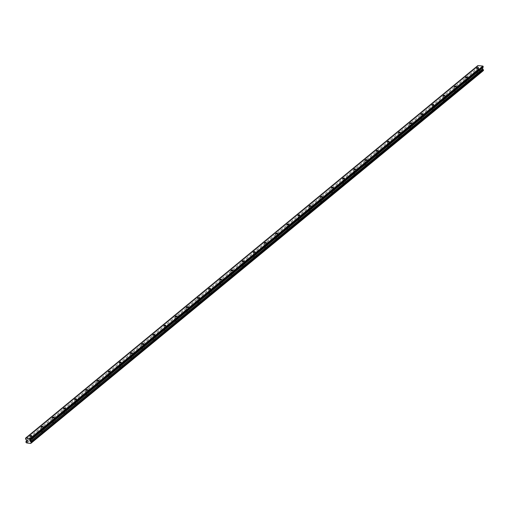 <?xml version="1.0" encoding="UTF-8"?>
<svg xmlns="http://www.w3.org/2000/svg" width="509" height="509" viewBox="0 0 509 509"><rect width="100%" height="100%" fill="white"/><g stroke="black" fill="none" stroke-linecap="round" stroke-linejoin="round"><path stroke-width="0.38" stroke-dasharray="2.54 1.91" d="M478.708 71.133A0.929 0.344 -6 0 0 478.81 70.955A0.929 0.344 -6 0 0 478.085 70.7A0.929 0.344 -6 0 0 477.06 70.967A0.929 0.344 -6 0 0 476.958 71.145A0.929 0.344 -6 0 0 477.684 71.406A0.929 0.344 -6 0 0 478.708 71.133M32.099 438.987A0.929 0.344 -6 0 0 32.194 438.809A0.929 0.344 -6 0 0 31.469 438.554A0.929 0.344 -6 0 0 30.445 438.828A0.929 0.344 -6 0 0 30.349 439.006A0.929 0.344 -6 0 0 31.074 439.261A0.929 0.344 -6 0 0 32.099 438.987M43.265 429.793A0.929 0.344 -6 0 0 43.36 429.615A0.929 0.344 -6 0 0 42.635 429.361A0.929 0.344 -6 0 0 41.611 429.634A0.929 0.344 -6 0 0 41.515 429.812A0.929 0.344 -6 0 0 42.241 430.067A0.929 0.344 -6 0 0 43.265 429.793M54.431 420.599A0.929 0.344 -6 0 0 54.527 420.421A0.929 0.344 -6 0 0 53.801 420.16A0.929 0.344 -6 0 0 52.777 420.434A0.929 0.344 -6 0 0 52.681 420.612A0.929 0.344 -6 0 0 53.407 420.867A0.929 0.344 -6 0 0 54.431 420.599M65.591 411.399A0.929 0.344 -6 0 0 65.693 411.221A0.929 0.344 -6 0 0 64.967 410.967A0.929 0.344 -6 0 0 63.943 411.24A0.929 0.344 -6 0 0 63.841 411.418A0.929 0.344 -6 0 0 64.573 411.673A0.929 0.344 -6 0 0 65.591 411.399M76.757 402.205A0.929 0.344 -6 0 0 76.859 402.027A0.929 0.344 -6 0 0 76.134 401.766A0.929 0.344 -6 0 0 75.109 402.04A0.929 0.344 -6 0 0 75.008 402.218A0.929 0.344 -6 0 0 75.733 402.479A0.929 0.344 -6 0 0 76.757 402.205M87.923 393.005A0.929 0.344 -6 0 0 88.025 392.827A0.929 0.344 -6 0 0 87.293 392.573A0.929 0.344 -6 0 0 86.275 392.846A0.929 0.344 -6 0 0 86.174 393.024A0.929 0.344 -6 0 0 86.899 393.279A0.929 0.344 -6 0 0 87.923 393.005M99.09 383.811A0.929 0.344 -6 0 0 99.191 383.633A0.929 0.344 -6 0 0 98.46 383.379A0.929 0.344 -6 0 0 97.442 383.646A0.929 0.344 -6 0 0 97.34 383.824A0.929 0.344 -6 0 0 98.065 384.085A0.929 0.344 -6 0 0 99.09 383.811M110.256 374.611A0.929 0.344 -6 0 0 110.351 374.433A0.929 0.344 -6 0 0 109.626 374.179A0.929 0.344 -6 0 0 108.602 374.452A0.929 0.344 -6 0 0 108.506 374.63A0.929 0.344 -6 0 0 109.231 374.885A0.929 0.344 -6 0 0 110.256 374.611M121.422 365.417A0.929 0.344 -6 0 0 121.517 365.239A0.929 0.344 -6 0 0 120.792 364.985A0.929 0.344 -6 0 0 119.768 365.258A0.929 0.344 -6 0 0 119.672 365.437A0.929 0.344 -6 0 0 120.398 365.691A0.929 0.344 -6 0 0 121.422 365.417M132.588 356.224A0.929 0.344 -6 0 0 132.684 356.046A0.929 0.344 -6 0 0 131.958 355.785A0.929 0.344 -6 0 0 130.934 356.058A0.929 0.344 -6 0 0 130.838 356.236A0.929 0.344 -6 0 0 131.564 356.497A0.929 0.344 -6 0 0 132.588 356.224M143.748 347.023A0.929 0.344 -6 0 0 143.85 346.845A0.929 0.344 -6 0 0 143.124 346.591A0.929 0.344 -6 0 0 142.1 346.864A0.929 0.344 -6 0 0 141.998 347.043A0.929 0.344 -6 0 0 142.73 347.297A0.929 0.344 -6 0 0 143.748 347.023M154.914 337.83A0.929 0.344 -6 0 0 155.016 337.652A0.929 0.344 -6 0 0 154.291 337.391A0.929 0.344 -6 0 0 153.266 337.664A0.929 0.344 -6 0 0 153.164 337.842A0.929 0.344 -6 0 0 153.89 338.103A0.929 0.344 -6 0 0 154.914 337.83M166.08 328.629A0.929 0.344 -6 0 0 166.182 328.451A0.929 0.344 -6 0 0 165.457 328.197A0.929 0.344 -6 0 0 164.432 328.47A0.929 0.344 -6 0 0 164.331 328.649A0.929 0.344 -6 0 0 165.056 328.903A0.929 0.344 -6 0 0 166.08 328.629M177.247 319.436A0.929 0.344 -6 0 0 177.348 319.258A0.929 0.344 -6 0 0 176.617 319.003A0.929 0.344 -6 0 0 175.599 319.277A0.929 0.344 -6 0 0 175.497 319.455A0.929 0.344 -6 0 0 176.222 319.709A0.929 0.344 -6 0 0 177.247 319.436M188.413 310.242A0.929 0.344 -6 0 0 188.508 310.064A0.929 0.344 -6 0 0 187.783 309.803A0.929 0.344 -6 0 0 186.758 310.076A0.929 0.344 -6 0 0 186.663 310.255A0.929 0.344 -6 0 0 187.388 310.515A0.929 0.344 -6 0 0 188.413 310.242M199.579 301.042A0.929 0.344 -6 0 0 199.674 300.864A0.929 0.344 -6 0 0 198.949 300.609A0.929 0.344 -6 0 0 197.925 300.883A0.929 0.344 -6 0 0 197.829 301.061A0.929 0.344 -6 0 0 198.555 301.315A0.929 0.344 -6 0 0 199.579 301.042M210.745 291.848A0.929 0.344 -6 0 0 210.841 291.67A0.929 0.344 -6 0 0 210.115 291.409A0.929 0.344 -6 0 0 209.091 291.682A0.929 0.344 -6 0 0 208.995 291.861A0.929 0.344 -6 0 0 209.721 292.121A0.929 0.344 -6 0 0 210.745 291.848M221.905 282.648A0.929 0.344 -6 0 0 222.007 282.47A0.929 0.344 -6 0 0 221.281 282.215A0.929 0.344 -6 0 0 220.257 282.489A0.929 0.344 -6 0 0 220.155 282.667A0.929 0.344 -6 0 0 220.887 282.921A0.929 0.344 -6 0 0 221.905 282.648M233.071 273.454A0.929 0.344 -6 0 0 233.173 273.276A0.929 0.344 -6 0 0 232.448 273.021A0.929 0.344 -6 0 0 231.423 273.295A0.929 0.344 -6 0 0 231.321 273.473A0.929 0.344 -6 0 0 232.047 273.727A0.929 0.344 -6 0 0 233.071 273.454M244.237 264.26A0.929 0.344 -6 0 0 244.339 264.082A0.929 0.344 -6 0 0 243.614 263.821A0.929 0.344 -6 0 0 242.589 264.095A0.929 0.344 -6 0 0 242.488 264.273A0.929 0.344 -6 0 0 243.213 264.527A0.929 0.344 -6 0 0 244.237 264.26M255.403 255.06A0.929 0.344 -6 0 0 255.505 254.882A0.929 0.344 -6 0 0 254.774 254.627A0.929 0.344 -6 0 0 253.756 254.901A0.929 0.344 -6 0 0 253.654 255.079A0.929 0.344 -6 0 0 254.379 255.333A0.929 0.344 -6 0 0 255.403 255.06M266.57 245.866A0.929 0.344 -6 0 0 266.665 245.688A0.929 0.344 -6 0 0 265.94 245.427A0.929 0.344 -6 0 0 264.915 245.701A0.929 0.344 -6 0 0 264.82 245.879A0.929 0.344 -6 0 0 265.545 246.14A0.929 0.344 -6 0 0 266.57 245.866M277.736 236.666A0.929 0.344 -6 0 0 277.831 236.488A0.929 0.344 -6 0 0 277.106 236.233A0.929 0.344 -6 0 0 276.082 236.507A0.929 0.344 -6 0 0 275.986 236.685A0.929 0.344 -6 0 0 276.711 236.939A0.929 0.344 -6 0 0 277.736 236.666M288.902 227.472A0.929 0.344 -6 0 0 288.997 227.294A0.929 0.344 -6 0 0 288.272 227.039A0.929 0.344 -6 0 0 287.248 227.307A0.929 0.344 -6 0 0 287.152 227.485A0.929 0.344 -6 0 0 287.878 227.746A0.929 0.344 -6 0 0 288.902 227.472M300.062 218.272A0.929 0.344 -6 0 0 300.164 218.094A0.929 0.344 -6 0 0 299.438 217.839A0.929 0.344 -6 0 0 298.414 218.113A0.929 0.344 -6 0 0 298.312 218.291A0.929 0.344 -6 0 0 299.044 218.546A0.929 0.344 -6 0 0 300.062 218.272M311.228 209.078A0.929 0.344 -6 0 0 311.33 208.9A0.929 0.344 -6 0 0 310.605 208.645A0.929 0.344 -6 0 0 309.58 208.919A0.929 0.344 -6 0 0 309.478 209.097A0.929 0.344 -6 0 0 310.21 209.352A0.929 0.344 -6 0 0 311.228 209.078M322.394 199.884A0.929 0.344 -6 0 0 322.496 199.706A0.929 0.344 -6 0 0 321.771 199.445A0.929 0.344 -6 0 0 320.746 199.719A0.929 0.344 -6 0 0 320.645 199.897A0.929 0.344 -6 0 0 321.37 200.158A0.929 0.344 -6 0 0 322.394 199.884M333.56 190.684A0.929 0.344 -6 0 0 333.662 190.506A0.929 0.344 -6 0 0 332.931 190.251A0.929 0.344 -6 0 0 331.913 190.525A0.929 0.344 -6 0 0 331.811 190.703A0.929 0.344 -6 0 0 332.536 190.958A0.929 0.344 -6 0 0 333.56 190.684M344.727 181.49A0.929 0.344 -6 0 0 344.828 181.312A0.929 0.344 -6 0 0 344.097 181.051A0.929 0.344 -6 0 0 343.072 181.325A0.929 0.344 -6 0 0 342.977 181.503A0.929 0.344 -6 0 0 343.702 181.764A0.929 0.344 -6 0 0 344.727 181.49M355.893 172.29A0.929 0.344 -6 0 0 355.988 172.112A0.929 0.344 -6 0 0 355.263 171.857A0.929 0.344 -6 0 0 354.239 172.131A0.929 0.344 -6 0 0 354.143 172.309A0.929 0.344 -6 0 0 354.868 172.564A0.929 0.344 -6 0 0 355.893 172.29M367.059 163.096A0.929 0.344 -6 0 0 367.154 162.918A0.929 0.344 -6 0 0 366.429 162.664A0.929 0.344 -6 0 0 365.405 162.937A0.929 0.344 -6 0 0 365.309 163.115A0.929 0.344 -6 0 0 366.035 163.37A0.929 0.344 -6 0 0 367.059 163.096M378.219 153.903A0.929 0.344 -6 0 0 378.321 153.724A0.929 0.344 -6 0 0 377.595 153.463A0.929 0.344 -6 0 0 376.571 153.737A0.929 0.344 -6 0 0 376.469 153.915A0.929 0.344 -6 0 0 377.201 154.176A0.929 0.344 -6 0 0 378.219 153.903M389.385 144.702A0.929 0.344 -6 0 0 389.487 144.524A0.929 0.344 -6 0 0 388.761 144.27A0.929 0.344 -6 0 0 387.737 144.543A0.929 0.344 -6 0 0 387.635 144.721A0.929 0.344 -6 0 0 388.367 144.976A0.929 0.344 -6 0 0 389.385 144.702M400.551 135.509A0.929 0.344 -6 0 0 400.653 135.33A0.929 0.344 -6 0 0 399.928 135.07A0.929 0.344 -6 0 0 398.903 135.343A0.929 0.344 -6 0 0 398.801 135.521A0.929 0.344 -6 0 0 399.527 135.782A0.929 0.344 -6 0 0 400.551 135.509M411.717 126.308A0.929 0.344 -6 0 0 411.819 126.13A0.929 0.344 -6 0 0 411.087 125.876A0.929 0.344 -6 0 0 410.069 126.149A0.929 0.344 -6 0 0 409.968 126.327A0.929 0.344 -6 0 0 410.693 126.582A0.929 0.344 -6 0 0 411.717 126.308M422.884 117.115A0.929 0.344 -6 0 0 422.985 116.936A0.929 0.344 -6 0 0 422.254 116.682A0.929 0.344 -6 0 0 421.236 116.955A0.929 0.344 -6 0 0 421.134 117.127A0.929 0.344 -6 0 0 421.859 117.388A0.929 0.344 -6 0 0 422.884 117.115M434.05 107.921A0.929 0.344 -6 0 0 434.145 107.743A0.929 0.344 -6 0 0 433.42 107.482A0.929 0.344 -6 0 0 432.396 107.755A0.929 0.344 -6 0 0 432.3 107.933A0.929 0.344 -6 0 0 433.025 108.188A0.929 0.344 -6 0 0 434.05 107.921M445.216 98.721A0.929 0.344 -6 0 0 445.311 98.542A0.929 0.344 -6 0 0 444.586 98.288A0.929 0.344 -6 0 0 443.562 98.561A0.929 0.344 -6 0 0 443.466 98.74A0.929 0.344 -6 0 0 444.192 98.994A0.929 0.344 -6 0 0 445.216 98.721M456.376 89.527A0.929 0.344 -6 0 0 456.478 89.349A0.929 0.344 -6 0 0 455.752 89.088A0.929 0.344 -6 0 0 454.728 89.361A0.929 0.344 -6 0 0 454.626 89.539A0.929 0.344 -6 0 0 455.358 89.8A0.929 0.344 -6 0 0 456.376 89.527M467.542 80.327A0.929 0.344 -6 0 0 467.644 80.148A0.929 0.344 -6 0 0 466.918 79.894A0.929 0.344 -6 0 0 465.894 80.168A0.929 0.344 -6 0 0 465.792 80.346A0.929 0.344 -6 0 0 466.524 80.6A0.929 0.344 -6 0 0 467.542 80.327M476.723 72.94A1.552 0.573 174 0 1 478.428 72.488A1.552 0.573 174 0 1 479.637 72.914A1.552 0.573 174 0 1 479.472 73.213A1.552 0.573 174 0 1 477.766 73.665A1.552 0.573 174 0 1 476.558 73.239A1.552 0.573 174 0 1 476.723 72.94M476.507 70.916A1.552 0.573 174 0 1 478.212 70.458A1.552 0.573 174 0 1 479.427 70.891A1.552 0.573 174 0 1 479.262 71.184A1.552 0.573 174 0 1 477.557 71.642A1.552 0.573 174 0 1 476.341 71.215A1.552 0.573 174 0 1 476.507 70.916M30.107 440.8A1.552 0.573 174 0 1 31.812 440.342A1.552 0.573 174 0 1 33.028 440.769A1.552 0.573 174 0 1 32.862 441.068A1.552 0.573 174 0 1 31.157 441.526A1.552 0.573 174 0 1 29.942 441.093A1.552 0.573 174 0 1 30.107 440.8M29.897 438.771A1.552 0.573 174 0 1 31.603 438.319A1.552 0.573 174 0 1 32.811 438.745A1.552 0.573 174 0 1 32.646 439.044A1.552 0.573 174 0 1 30.941 439.496A1.552 0.573 174 0 1 29.732 439.07A1.552 0.573 174 0 1 29.897 438.771M41.274 431.6A1.552 0.573 174 0 1 42.979 431.148A1.552 0.573 174 0 1 44.194 431.575A1.552 0.573 174 0 1 44.029 431.874A1.552 0.573 174 0 1 42.323 432.326A1.552 0.573 174 0 1 41.108 431.899A1.552 0.573 174 0 1 41.274 431.6M41.064 429.577A1.552 0.573 174 0 1 42.769 429.119A1.552 0.573 174 0 1 43.978 429.551A1.552 0.573 174 0 1 43.812 429.844A1.552 0.573 174 0 1 42.107 430.302A1.552 0.573 174 0 1 40.898 429.876A1.552 0.573 174 0 1 41.064 429.577M52.44 422.406A1.552 0.573 174 0 1 54.145 421.948A1.552 0.573 174 0 1 55.354 422.381A1.552 0.573 174 0 1 55.188 422.674A1.552 0.573 174 0 1 53.483 423.132A1.552 0.573 174 0 1 52.274 422.705A1.552 0.573 174 0 1 52.44 422.406M52.23 420.383A1.552 0.573 174 0 1 53.935 419.925A1.552 0.573 174 0 1 55.144 420.351A1.552 0.573 174 0 1 54.978 420.65A1.552 0.573 174 0 1 53.273 421.108A1.552 0.573 174 0 1 52.064 420.676A1.552 0.573 174 0 1 52.23 420.383M63.606 413.206A1.552 0.573 174 0 1 65.311 412.754A1.552 0.573 174 0 1 66.52 413.181A1.552 0.573 174 0 1 66.355 413.48A1.552 0.573 174 0 1 64.649 413.932A1.552 0.573 174 0 1 63.44 413.505A1.552 0.573 174 0 1 63.606 413.206M63.396 411.183A1.552 0.573 174 0 1 65.095 410.731A1.552 0.573 174 0 1 66.31 411.157A1.552 0.573 174 0 1 66.145 411.457A1.552 0.573 174 0 1 64.439 411.908A1.552 0.573 174 0 1 63.224 411.482A1.552 0.573 174 0 1 63.396 411.183M74.772 404.012A1.552 0.573 174 0 1 76.477 403.554A1.552 0.573 174 0 1 77.686 403.987A1.552 0.573 174 0 1 77.521 404.28A1.552 0.573 174 0 1 75.816 404.738A1.552 0.573 174 0 1 74.607 404.311A1.552 0.573 174 0 1 74.772 404.012M74.556 401.989A1.552 0.573 174 0 1 76.261 401.531A1.552 0.573 174 0 1 77.476 401.964A1.552 0.573 174 0 1 77.311 402.256A1.552 0.573 174 0 1 75.606 402.714A1.552 0.573 174 0 1 74.39 402.282A1.552 0.573 174 0 1 74.556 401.989M85.938 394.819A1.552 0.573 174 0 1 87.643 394.36A1.552 0.573 174 0 1 88.852 394.787A1.552 0.573 174 0 1 88.687 395.086A1.552 0.573 174 0 1 86.982 395.544A1.552 0.573 174 0 1 85.773 395.111A1.552 0.573 174 0 1 85.938 394.819M85.722 392.789A1.552 0.573 174 0 1 87.427 392.337A1.552 0.573 174 0 1 88.642 392.763A1.552 0.573 174 0 1 88.477 393.063A1.552 0.573 174 0 1 86.772 393.514A1.552 0.573 174 0 1 85.557 393.088A1.552 0.573 174 0 1 85.722 392.789M97.104 385.618A1.552 0.573 174 0 1 98.81 385.167A1.552 0.573 174 0 1 100.018 385.593A1.552 0.573 174 0 1 99.853 385.892A1.552 0.573 174 0 1 98.148 386.344A1.552 0.573 174 0 1 96.939 385.917A1.552 0.573 174 0 1 97.104 385.618M96.888 383.595A1.552 0.573 174 0 1 98.593 383.137A1.552 0.573 174 0 1 99.802 383.57A1.552 0.573 174 0 1 99.637 383.862A1.552 0.573 174 0 1 97.932 384.32A1.552 0.573 174 0 1 96.723 383.894A1.552 0.573 174 0 1 96.888 383.595M108.264 376.425A1.552 0.573 174 0 1 109.969 375.966A1.552 0.573 174 0 1 111.185 376.399A1.552 0.573 174 0 1 111.019 376.692A1.552 0.573 174 0 1 109.314 377.15A1.552 0.573 174 0 1 108.099 376.717A1.552 0.573 174 0 1 108.264 376.425M108.054 374.401A1.552 0.573 174 0 1 109.759 373.943A1.552 0.573 174 0 1 110.968 374.369A1.552 0.573 174 0 1 110.803 374.669A1.552 0.573 174 0 1 109.098 375.127A1.552 0.573 174 0 1 107.889 374.694A1.552 0.573 174 0 1 108.054 374.401M119.43 367.224A1.552 0.573 174 0 1 121.136 366.773A1.552 0.573 174 0 1 122.351 367.199A1.552 0.573 174 0 1 122.185 367.498A1.552 0.573 174 0 1 120.48 367.95A1.552 0.573 174 0 1 119.265 367.523A1.552 0.573 174 0 1 119.43 367.224M119.221 365.201A1.552 0.573 174 0 1 120.926 364.749A1.552 0.573 174 0 1 122.135 365.176A1.552 0.573 174 0 1 121.969 365.475A1.552 0.573 174 0 1 120.264 365.926A1.552 0.573 174 0 1 119.055 365.5A1.552 0.573 174 0 1 119.221 365.201M130.597 358.031A1.552 0.573 174 0 1 132.302 357.572A1.552 0.573 174 0 1 133.511 358.005A1.552 0.573 174 0 1 133.345 358.298A1.552 0.573 174 0 1 131.64 358.756A1.552 0.573 174 0 1 130.431 358.33A1.552 0.573 174 0 1 130.597 358.031M130.387 356.007A1.552 0.573 174 0 1 132.092 355.549A1.552 0.573 174 0 1 133.301 355.976A1.552 0.573 174 0 1 133.135 356.275A1.552 0.573 174 0 1 131.43 356.733A1.552 0.573 174 0 1 130.221 356.3A1.552 0.573 174 0 1 130.387 356.007M141.763 348.837A1.552 0.573 174 0 1 143.468 348.379A1.552 0.573 174 0 1 144.677 348.805A1.552 0.573 174 0 1 144.511 349.104A1.552 0.573 174 0 1 142.806 349.562A1.552 0.573 174 0 1 141.597 349.129A1.552 0.573 174 0 1 141.763 348.837M141.553 346.807A1.552 0.573 174 0 1 143.258 346.355A1.552 0.573 174 0 1 144.467 346.782A1.552 0.573 174 0 1 144.302 347.081A1.552 0.573 174 0 1 142.596 347.532A1.552 0.573 174 0 1 141.381 347.106A1.552 0.573 174 0 1 141.553 346.807M152.929 339.637A1.552 0.573 174 0 1 154.634 339.185A1.552 0.573 174 0 1 155.843 339.611A1.552 0.573 174 0 1 155.678 339.91A1.552 0.573 174 0 1 153.972 340.362A1.552 0.573 174 0 1 152.764 339.936A1.552 0.573 174 0 1 152.929 339.637M152.713 337.613A1.552 0.573 174 0 1 154.418 337.155A1.552 0.573 174 0 1 155.633 337.588A1.552 0.573 174 0 1 155.468 337.881A1.552 0.573 174 0 1 153.763 338.339A1.552 0.573 174 0 1 152.547 337.912A1.552 0.573 174 0 1 152.713 337.613M164.095 330.443A1.552 0.573 174 0 1 165.8 329.985A1.552 0.573 174 0 1 167.009 330.411A1.552 0.573 174 0 1 166.844 330.71A1.552 0.573 174 0 1 165.139 331.168A1.552 0.573 174 0 1 163.93 330.735A1.552 0.573 174 0 1 164.095 330.443M163.879 328.42A1.552 0.573 174 0 1 165.584 327.961A1.552 0.573 174 0 1 166.799 328.388A1.552 0.573 174 0 1 166.634 328.687A1.552 0.573 174 0 1 164.929 329.138A1.552 0.573 174 0 1 163.713 328.712A1.552 0.573 174 0 1 163.879 328.42M175.261 321.243A1.552 0.573 174 0 1 176.967 320.791A1.552 0.573 174 0 1 178.175 321.217A1.552 0.573 174 0 1 178.01 321.516A1.552 0.573 174 0 1 176.305 321.968A1.552 0.573 174 0 1 175.096 321.542A1.552 0.573 174 0 1 175.261 321.243M175.045 319.219A1.552 0.573 174 0 1 176.75 318.768A1.552 0.573 174 0 1 177.959 319.194A1.552 0.573 174 0 1 177.794 319.487A1.552 0.573 174 0 1 176.089 319.945A1.552 0.573 174 0 1 174.88 319.518A1.552 0.573 174 0 1 175.045 319.219M186.421 312.049A1.552 0.573 174 0 1 188.126 311.591A1.552 0.573 174 0 1 189.342 312.023A1.552 0.573 174 0 1 189.176 312.316A1.552 0.573 174 0 1 187.471 312.774A1.552 0.573 174 0 1 186.256 312.348A1.552 0.573 174 0 1 186.421 312.049M186.211 310.026A1.552 0.573 174 0 1 187.916 309.567A1.552 0.573 174 0 1 189.125 309.994A1.552 0.573 174 0 1 188.96 310.293A1.552 0.573 174 0 1 187.255 310.751A1.552 0.573 174 0 1 186.046 310.318A1.552 0.573 174 0 1 186.211 310.026M197.587 302.855A1.552 0.573 174 0 1 199.293 302.397A1.552 0.573 174 0 1 200.508 302.823A1.552 0.573 174 0 1 200.342 303.122A1.552 0.573 174 0 1 198.637 303.574A1.552 0.573 174 0 1 197.422 303.148A1.552 0.573 174 0 1 197.587 302.855M197.377 300.825A1.552 0.573 174 0 1 199.083 300.374A1.552 0.573 174 0 1 200.292 300.8A1.552 0.573 174 0 1 200.126 301.099A1.552 0.573 174 0 1 198.421 301.551A1.552 0.573 174 0 1 197.212 301.124A1.552 0.573 174 0 1 197.377 300.825M208.754 293.655A1.552 0.573 174 0 1 210.459 293.203A1.552 0.573 174 0 1 211.674 293.629A1.552 0.573 174 0 1 211.502 293.922A1.552 0.573 174 0 1 209.797 294.38A1.552 0.573 174 0 1 208.588 293.954A1.552 0.573 174 0 1 208.754 293.655M208.544 291.632A1.552 0.573 174 0 1 210.249 291.173A1.552 0.573 174 0 1 211.458 291.606A1.552 0.573 174 0 1 211.292 291.899A1.552 0.573 174 0 1 209.587 292.357A1.552 0.573 174 0 1 208.378 291.931A1.552 0.573 174 0 1 208.544 291.632M219.92 284.461A1.552 0.573 174 0 1 221.625 284.003A1.552 0.573 174 0 1 222.834 284.429A1.552 0.573 174 0 1 222.668 284.728A1.552 0.573 174 0 1 220.963 285.186A1.552 0.573 174 0 1 219.754 284.754A1.552 0.573 174 0 1 219.92 284.461M219.71 282.431A1.552 0.573 174 0 1 221.415 281.98A1.552 0.573 174 0 1 222.624 282.406A1.552 0.573 174 0 1 222.458 282.705A1.552 0.573 174 0 1 220.753 283.157A1.552 0.573 174 0 1 219.544 282.73A1.552 0.573 174 0 1 219.71 282.431M231.086 275.261A1.552 0.573 174 0 1 232.791 274.809A1.552 0.573 174 0 1 234 275.235A1.552 0.573 174 0 1 233.835 275.534A1.552 0.573 174 0 1 232.129 275.986A1.552 0.573 174 0 1 230.921 275.56A1.552 0.573 174 0 1 231.086 275.261M230.87 273.238A1.552 0.573 174 0 1 232.575 272.779A1.552 0.573 174 0 1 233.79 273.212A1.552 0.573 174 0 1 233.625 273.505A1.552 0.573 174 0 1 231.919 273.963A1.552 0.573 174 0 1 230.704 273.537A1.552 0.573 174 0 1 230.87 273.238M242.252 266.067A1.552 0.573 174 0 1 243.957 265.609A1.552 0.573 174 0 1 245.166 266.042A1.552 0.573 174 0 1 245.001 266.334A1.552 0.573 174 0 1 243.296 266.792A1.552 0.573 174 0 1 242.087 266.366A1.552 0.573 174 0 1 242.252 266.067M242.036 264.044A1.552 0.573 174 0 1 243.741 263.586A1.552 0.573 174 0 1 244.956 264.012A1.552 0.573 174 0 1 244.791 264.311A1.552 0.573 174 0 1 243.086 264.769A1.552 0.573 174 0 1 241.87 264.336A1.552 0.573 174 0 1 242.036 264.044M253.418 256.867A1.552 0.573 174 0 1 255.124 256.415A1.552 0.573 174 0 1 256.332 256.841A1.552 0.573 174 0 1 256.167 257.14A1.552 0.573 174 0 1 254.462 257.592A1.552 0.573 174 0 1 253.253 257.166A1.552 0.573 174 0 1 253.418 256.867M253.202 254.844A1.552 0.573 174 0 1 254.907 254.392A1.552 0.573 174 0 1 256.122 254.818A1.552 0.573 174 0 1 255.951 255.117A1.552 0.573 174 0 1 254.246 255.569A1.552 0.573 174 0 1 253.037 255.143A1.552 0.573 174 0 1 253.202 254.844M264.578 247.673A1.552 0.573 174 0 1 266.283 247.215A1.552 0.573 174 0 1 267.499 247.648A1.552 0.573 174 0 1 267.333 247.94A1.552 0.573 174 0 1 265.628 248.398A1.552 0.573 174 0 1 264.413 247.972A1.552 0.573 174 0 1 264.578 247.673M264.368 245.65A1.552 0.573 174 0 1 266.073 245.192A1.552 0.573 174 0 1 267.282 245.624A1.552 0.573 174 0 1 267.117 245.917A1.552 0.573 174 0 1 265.412 246.375A1.552 0.573 174 0 1 264.203 245.942A1.552 0.573 174 0 1 264.368 245.65M275.744 238.479A1.552 0.573 174 0 1 277.45 238.021A1.552 0.573 174 0 1 278.665 238.447A1.552 0.573 174 0 1 278.499 238.746A1.552 0.573 174 0 1 276.794 239.205A1.552 0.573 174 0 1 275.579 238.772A1.552 0.573 174 0 1 275.744 238.479M275.534 236.45A1.552 0.573 174 0 1 277.24 235.998A1.552 0.573 174 0 1 278.448 236.424A1.552 0.573 174 0 1 278.283 236.723A1.552 0.573 174 0 1 276.578 237.175A1.552 0.573 174 0 1 275.369 236.749A1.552 0.573 174 0 1 275.534 236.45M286.911 229.279A1.552 0.573 174 0 1 288.616 228.827A1.552 0.573 174 0 1 289.831 229.254A1.552 0.573 174 0 1 289.659 229.553A1.552 0.573 174 0 1 287.96 230.004A1.552 0.573 174 0 1 286.745 229.578A1.552 0.573 174 0 1 286.911 229.279M286.701 227.256A1.552 0.573 174 0 1 288.406 226.798A1.552 0.573 174 0 1 289.615 227.23A1.552 0.573 174 0 1 289.449 227.523A1.552 0.573 174 0 1 287.744 227.981A1.552 0.573 174 0 1 286.535 227.555A1.552 0.573 174 0 1 286.701 227.256M298.077 220.085A1.552 0.573 174 0 1 299.782 219.627A1.552 0.573 174 0 1 300.991 220.06A1.552 0.573 174 0 1 300.825 220.352A1.552 0.573 174 0 1 299.12 220.811A1.552 0.573 174 0 1 297.911 220.378A1.552 0.573 174 0 1 298.077 220.085M297.867 218.062A1.552 0.573 174 0 1 299.572 217.604A1.552 0.573 174 0 1 300.781 218.03A1.552 0.573 174 0 1 300.615 218.329A1.552 0.573 174 0 1 298.91 218.787A1.552 0.573 174 0 1 297.701 218.355A1.552 0.573 174 0 1 297.867 218.062M309.243 210.885A1.552 0.573 174 0 1 310.948 210.433A1.552 0.573 174 0 1 312.157 210.86A1.552 0.573 174 0 1 311.992 211.159A1.552 0.573 174 0 1 310.286 211.61A1.552 0.573 174 0 1 309.078 211.184A1.552 0.573 174 0 1 309.243 210.885M309.027 208.862A1.552 0.573 174 0 1 310.732 208.41A1.552 0.573 174 0 1 311.947 208.836A1.552 0.573 174 0 1 311.782 209.135A1.552 0.573 174 0 1 310.076 209.587A1.552 0.573 174 0 1 308.861 209.161A1.552 0.573 174 0 1 309.027 208.862M320.409 201.691A1.552 0.573 174 0 1 322.114 201.233A1.552 0.573 174 0 1 323.323 201.666A1.552 0.573 174 0 1 323.158 201.958A1.552 0.573 174 0 1 321.453 202.417A1.552 0.573 174 0 1 320.244 201.99A1.552 0.573 174 0 1 320.409 201.691M320.193 199.668A1.552 0.573 174 0 1 321.898 199.21A1.552 0.573 174 0 1 323.113 199.636A1.552 0.573 174 0 1 322.948 199.935A1.552 0.573 174 0 1 321.243 200.393A1.552 0.573 174 0 1 320.027 199.961A1.552 0.573 174 0 1 320.193 199.668M331.575 192.497A1.552 0.573 174 0 1 333.28 192.039A1.552 0.573 174 0 1 334.489 192.466A1.552 0.573 174 0 1 334.324 192.765A1.552 0.573 174 0 1 332.619 193.223A1.552 0.573 174 0 1 331.41 192.79A1.552 0.573 174 0 1 331.575 192.497M331.359 190.468A1.552 0.573 174 0 1 333.064 190.016A1.552 0.573 174 0 1 334.279 190.442A1.552 0.573 174 0 1 334.108 190.741A1.552 0.573 174 0 1 332.409 191.193A1.552 0.573 174 0 1 331.194 190.767A1.552 0.573 174 0 1 331.359 190.468M342.735 183.297A1.552 0.573 174 0 1 344.44 182.846A1.552 0.573 174 0 1 345.656 183.272A1.552 0.573 174 0 1 345.49 183.571A1.552 0.573 174 0 1 343.785 184.023A1.552 0.573 174 0 1 342.57 183.596A1.552 0.573 174 0 1 342.735 183.297M342.525 181.274A1.552 0.573 174 0 1 344.23 180.816A1.552 0.573 174 0 1 345.439 181.249A1.552 0.573 174 0 1 345.274 181.541A1.552 0.573 174 0 1 343.569 181.999A1.552 0.573 174 0 1 342.36 181.573A1.552 0.573 174 0 1 342.525 181.274M353.901 174.103A1.552 0.573 174 0 1 355.606 173.645A1.552 0.573 174 0 1 356.822 174.072A1.552 0.573 174 0 1 356.656 174.371A1.552 0.573 174 0 1 354.951 174.829A1.552 0.573 174 0 1 353.736 174.396A1.552 0.573 174 0 1 353.901 174.103M353.691 172.08A1.552 0.573 174 0 1 355.397 171.622A1.552 0.573 174 0 1 356.605 172.048A1.552 0.573 174 0 1 356.44 172.347A1.552 0.573 174 0 1 354.735 172.799A1.552 0.573 174 0 1 353.526 172.373A1.552 0.573 174 0 1 353.691 172.08M365.068 164.903A1.552 0.573 174 0 1 366.773 164.452A1.552 0.573 174 0 1 367.988 164.878A1.552 0.573 174 0 1 367.822 165.177A1.552 0.573 174 0 1 366.117 165.629A1.552 0.573 174 0 1 364.902 165.202A1.552 0.573 174 0 1 365.068 164.903M364.858 162.88A1.552 0.573 174 0 1 366.563 162.428A1.552 0.573 174 0 1 367.772 162.855A1.552 0.573 174 0 1 367.606 163.147A1.552 0.573 174 0 1 365.901 163.605A1.552 0.573 174 0 1 364.692 163.179A1.552 0.573 174 0 1 364.858 162.88M376.234 155.709A1.552 0.573 174 0 1 377.939 155.251A1.552 0.573 174 0 1 379.148 155.684A1.552 0.573 174 0 1 378.982 155.977A1.552 0.573 174 0 1 377.277 156.435A1.552 0.573 174 0 1 376.068 156.008A1.552 0.573 174 0 1 376.234 155.709M376.024 153.686A1.552 0.573 174 0 1 377.729 153.228A1.552 0.573 174 0 1 378.938 153.654A1.552 0.573 174 0 1 378.772 153.953A1.552 0.573 174 0 1 377.067 154.412A1.552 0.573 174 0 1 375.858 153.979A1.552 0.573 174 0 1 376.024 153.686M387.4 146.516A1.552 0.573 174 0 1 389.105 146.058A1.552 0.573 174 0 1 390.314 146.484A1.552 0.573 174 0 1 390.149 146.783A1.552 0.573 174 0 1 388.443 147.235A1.552 0.573 174 0 1 387.234 146.808A1.552 0.573 174 0 1 387.4 146.516M387.184 144.486A1.552 0.573 174 0 1 388.889 144.034A1.552 0.573 174 0 1 390.104 144.461A1.552 0.573 174 0 1 389.939 144.76A1.552 0.573 174 0 1 388.233 145.211A1.552 0.573 174 0 1 387.018 144.785A1.552 0.573 174 0 1 387.184 144.486M398.566 137.315A1.552 0.573 174 0 1 400.271 136.864A1.552 0.573 174 0 1 401.48 137.29A1.552 0.573 174 0 1 401.315 137.583A1.552 0.573 174 0 1 399.61 138.041A1.552 0.573 174 0 1 398.401 137.615A1.552 0.573 174 0 1 398.566 137.315M398.35 135.292A1.552 0.573 174 0 1 400.055 134.834A1.552 0.573 174 0 1 401.27 135.267A1.552 0.573 174 0 1 401.105 135.559A1.552 0.573 174 0 1 399.4 136.018A1.552 0.573 174 0 1 398.184 135.591A1.552 0.573 174 0 1 398.35 135.292M409.732 128.122A1.552 0.573 174 0 1 411.437 127.664A1.552 0.573 174 0 1 412.646 128.09A1.552 0.573 174 0 1 412.481 128.389A1.552 0.573 174 0 1 410.776 128.847A1.552 0.573 174 0 1 409.567 128.414A1.552 0.573 174 0 1 409.732 128.122M409.516 126.092A1.552 0.573 174 0 1 411.221 125.64A1.552 0.573 174 0 1 412.436 126.067A1.552 0.573 174 0 1 412.265 126.366A1.552 0.573 174 0 1 410.566 126.817A1.552 0.573 174 0 1 409.351 126.391A1.552 0.573 174 0 1 409.516 126.092M420.898 118.921A1.552 0.573 174 0 1 422.597 118.47A1.552 0.573 174 0 1 423.812 118.896A1.552 0.573 174 0 1 423.647 119.195A1.552 0.573 174 0 1 421.942 119.647A1.552 0.573 174 0 1 420.727 119.221A1.552 0.573 174 0 1 420.898 118.921M420.682 116.898A1.552 0.573 174 0 1 422.387 116.44A1.552 0.573 174 0 1 423.596 116.873A1.552 0.573 174 0 1 423.431 117.165A1.552 0.573 174 0 1 421.726 117.624A1.552 0.573 174 0 1 420.517 117.197A1.552 0.573 174 0 1 420.682 116.898M432.058 109.728A1.552 0.573 174 0 1 433.763 109.27A1.552 0.573 174 0 1 434.979 109.702A1.552 0.573 174 0 1 434.813 109.995A1.552 0.573 174 0 1 433.108 110.453A1.552 0.573 174 0 1 431.893 110.027A1.552 0.573 174 0 1 432.058 109.728M431.848 107.704A1.552 0.573 174 0 1 433.553 107.246A1.552 0.573 174 0 1 434.762 107.673A1.552 0.573 174 0 1 434.597 107.972A1.552 0.573 174 0 1 432.892 108.43A1.552 0.573 174 0 1 431.683 107.997A1.552 0.573 174 0 1 431.848 107.704M443.224 100.528A1.552 0.573 174 0 1 444.93 100.076A1.552 0.573 174 0 1 446.145 100.502A1.552 0.573 174 0 1 445.979 100.801A1.552 0.573 174 0 1 444.274 101.253A1.552 0.573 174 0 1 443.059 100.827A1.552 0.573 174 0 1 443.224 100.528M443.015 98.504A1.552 0.573 174 0 1 444.72 98.052A1.552 0.573 174 0 1 445.929 98.479A1.552 0.573 174 0 1 445.763 98.778A1.552 0.573 174 0 1 444.058 99.23A1.552 0.573 174 0 1 442.849 98.803A1.552 0.573 174 0 1 443.015 98.504M454.391 91.334A1.552 0.573 174 0 1 456.096 90.876A1.552 0.573 174 0 1 457.305 91.308A1.552 0.573 174 0 1 457.139 91.601A1.552 0.573 174 0 1 455.434 92.059A1.552 0.573 174 0 1 454.225 91.633A1.552 0.573 174 0 1 454.391 91.334M454.181 89.31A1.552 0.573 174 0 1 455.886 88.852A1.552 0.573 174 0 1 457.095 89.285A1.552 0.573 174 0 1 456.929 89.578A1.552 0.573 174 0 1 455.224 90.036A1.552 0.573 174 0 1 454.015 89.603A1.552 0.573 174 0 1 454.181 89.31M465.557 82.14A1.552 0.573 174 0 1 467.262 81.682A1.552 0.573 174 0 1 468.471 82.108A1.552 0.573 174 0 1 468.305 82.407A1.552 0.573 174 0 1 466.6 82.865A1.552 0.573 174 0 1 465.391 82.433A1.552 0.573 174 0 1 465.557 82.14M465.341 80.11A1.552 0.573 174 0 1 467.046 79.659A1.552 0.573 174 0 1 468.261 80.085A1.552 0.573 174 0 1 468.095 80.384A1.552 0.573 174 0 1 466.39 80.836A1.552 0.573 174 0 1 465.175 80.409A1.552 0.573 174 0 1 465.341 80.11M26.551 442.906L478.746 70.452L26.589 442.976M483.016 70.789A0.592 0.477 50.5 0 1 483.404 70.439L483.416 70.439M478.784 70.522L482.939 70.98M25.959 442.321L478.25 69.937A0.592 0.477 50.5 0 1 478.746 70.452M478.155 69.86L478.097 69.294L26.366 441.367L478.097 69.294M26.404 441.169L478.575 68.785A0.592 0.477 50.5 0 1 478.174 69.237M478.6 68.715L478.543 67.455L477.76 66.609L25.565 439.063M25.482 438.23L477.677 65.776L477.76 66.609M477.677 65.776L25.647 438.052M31.214 442.9L483.404 70.439M478.835 70.573L26.64 443.034M478.25 69.937L26.054 442.391M478.575 68.785L26.379 441.239M25.526 438.981L477.722 66.526M477.646 65.814L25.45 438.268M478.046 69.663L25.857 442.117M25.838 441.939L478.027 69.478M26.468 441.048L478.664 68.594M478.543 67.455L26.347 439.91M26.309 439.827L478.505 67.373M26.443 441.125L478.638 68.67M478.498 68.015L478.81 70.955M31.889 435.869L32.194 438.809M43.055 426.676L43.36 429.615M54.221 417.475L54.527 420.421M65.381 408.282L65.693 411.221M76.547 399.081L76.859 402.027M87.713 389.888L88.025 392.827M98.88 380.694L99.191 383.633M110.046 371.494L110.351 374.433M121.212 362.3L121.517 365.239M132.378 353.1L132.684 356.046M143.538 343.906L143.85 346.845M154.704 334.706L155.016 337.652M165.87 325.512L166.182 328.451M177.037 316.318L177.348 319.258M188.203 307.118L188.508 310.064M199.369 297.924L199.674 300.864M210.535 288.724L210.841 291.67M221.695 279.53L222.007 282.47M232.861 270.336L233.173 273.276M244.027 261.136L244.339 264.082M255.194 251.942L255.505 254.882M266.36 242.742L266.665 245.688M277.526 233.548L277.831 236.488M288.692 224.354L288.997 227.294M299.852 215.154L300.164 218.094M311.018 205.96L311.33 208.9M322.184 196.76L322.496 199.706M333.35 187.566L333.662 190.506M344.517 178.366L344.828 181.312M355.683 169.173L355.988 172.112M366.849 159.979L367.154 162.918M378.009 150.779L378.321 153.724M389.175 141.585L389.487 144.524M400.341 132.385L400.653 135.33M411.507 123.191L411.819 126.13M422.674 113.997L422.985 116.936M433.84 104.797L434.145 107.743M445.006 95.603L445.311 98.542M456.172 86.403L456.478 89.349M467.332 77.209L467.644 80.148M479.427 70.891L479.637 72.914M32.811 438.745L33.028 440.769M43.978 429.551L44.194 431.575M55.144 420.351L55.354 422.381M66.31 411.157L66.52 413.181M77.476 401.964L77.686 403.987M88.642 392.763L88.852 394.787M99.802 383.57L100.018 385.593M110.968 374.369L111.185 376.399M122.135 365.176L122.351 367.199M133.301 355.976L133.511 358.005M144.467 346.782L144.677 348.805M155.633 337.588L155.843 339.611M166.799 328.388L167.009 330.411M177.959 319.194L178.175 321.217M189.125 309.994L189.342 312.023M200.292 300.8L200.508 302.823M211.458 291.606L211.674 293.629M222.624 282.406L222.834 284.429M233.79 273.212L234 275.235M244.956 264.012L245.166 266.042M256.122 254.818L256.332 256.841M267.282 245.624L267.499 247.648M278.448 236.424L278.665 238.447M289.615 227.23L289.831 229.254M300.781 218.03L300.991 220.06M311.947 208.836L312.157 210.86M323.113 199.636L323.323 201.666M334.279 190.442L334.489 192.466M345.439 181.249L345.656 183.272M356.605 172.048L356.822 174.072M367.772 162.855L367.988 164.878M378.938 153.654L379.148 155.684M390.104 144.461L390.314 146.484M401.27 135.267L401.48 137.29M412.436 126.067L412.646 128.09M423.596 116.873L423.812 118.896M434.762 107.673L434.979 109.702M445.929 98.479L446.145 100.502M457.095 89.285L457.305 91.308M468.261 80.085L468.471 82.108M476.653 68.206L476.958 71.145M30.037 436.067L30.349 439.006M41.204 426.866L41.515 429.812M52.37 417.673L52.681 420.612M63.536 408.472L63.841 411.418M74.702 399.279L75.008 402.218M85.862 390.085L86.174 393.024M97.028 380.885L97.34 383.824M108.194 371.691L108.506 374.63M119.36 362.491L119.672 365.437M130.527 353.297L130.838 356.236M141.693 344.097L141.998 347.043M152.859 334.903L153.164 337.842M164.025 325.709L164.331 328.649M175.185 316.509L175.497 319.455M186.351 307.315L186.663 310.255M197.517 298.115L197.829 301.061M208.684 288.921L208.995 291.861M219.85 279.727L220.155 282.667M231.016 270.527L231.321 273.473M242.182 261.333L242.488 264.273M253.342 252.133L253.654 255.079M264.508 242.939L264.82 245.879M275.674 233.746L275.986 236.685M286.841 224.545L287.152 227.485M298.007 215.352L298.312 218.291M309.173 206.151L309.478 209.097M320.339 196.958L320.645 199.897M331.499 187.757L331.811 190.703M342.665 178.564L342.977 181.503M353.831 169.37L354.143 172.309M364.998 160.17L365.309 163.115M376.164 150.976L376.469 153.915M387.33 141.776L387.635 144.721M398.496 132.582L398.801 135.521M409.656 123.388L409.968 126.327M420.822 114.188L421.134 117.127M431.988 104.994L432.3 107.933M443.154 95.794L443.466 98.74M454.321 86.6L454.626 89.539M465.487 77.406L465.792 80.346M483.162 70.535L30.966 442.989M478.422 69.148L26.226 441.602M476.341 71.215L476.558 73.239M29.732 439.07L29.942 441.093M40.898 429.876L41.108 431.899M52.064 420.676L52.274 422.705M63.224 411.482L63.44 413.505M74.39 402.282L74.607 404.311M85.557 393.088L85.773 395.111M96.723 383.894L96.939 385.917M107.889 374.694L108.099 376.717M119.055 365.5L119.265 367.523M130.221 356.3L130.431 358.33M141.381 347.106L141.597 349.129M152.547 337.912L152.764 339.936M163.713 328.712L163.93 330.735M174.88 319.518L175.096 321.542M186.046 310.318L186.256 312.348M197.212 301.124L197.422 303.148M208.378 291.931L208.588 293.954M219.544 282.73L219.754 284.754M230.704 273.537L230.921 275.56M241.87 264.336L242.087 266.366M253.037 255.143L253.253 257.166M264.203 245.942L264.413 247.972M275.369 236.749L275.579 238.772M286.535 227.555L286.745 229.578M297.701 218.355L297.911 220.378M308.861 209.161L309.078 211.184M320.027 199.961L320.244 201.99M331.194 190.767L331.41 192.79M342.36 181.573L342.57 183.596M353.526 172.373L353.736 174.396M364.692 163.179L364.902 165.202M375.858 153.979L376.068 156.008M387.018 144.785L387.234 146.808M398.184 135.591L398.401 137.615M409.351 126.391L409.567 128.414M420.517 117.197L420.727 119.221M431.683 107.997L431.893 110.027M442.849 98.803L443.059 100.827M454.015 89.603L454.225 91.633M465.175 80.409L465.391 82.433M478.123 69.256L26.373 441.348"/><path stroke-width="0.76" d="M478.403 68.193A0.929 0.344 -6 0 0 478.498 68.015A0.929 0.344 -6 0 0 477.773 67.754A0.929 0.344 -6 0 0 476.748 68.028A0.929 0.344 -6 0 0 476.653 68.206A0.929 0.344 -6 0 0 477.378 68.46A0.929 0.344 -6 0 0 478.403 68.193M31.787 436.048A0.929 0.344 -6 0 0 31.889 435.869A0.929 0.344 -6 0 0 31.164 435.615A0.929 0.344 -6 0 0 30.139 435.889A0.929 0.344 -6 0 0 30.037 436.067A0.929 0.344 -6 0 0 30.763 436.321A0.929 0.344 -6 0 0 31.787 436.048M42.953 426.854A0.929 0.344 -6 0 0 43.055 426.676A0.929 0.344 -6 0 0 42.323 426.415A0.929 0.344 -6 0 0 41.305 426.688A0.929 0.344 -6 0 0 41.204 426.866A0.929 0.344 -6 0 0 41.929 427.127A0.929 0.344 -6 0 0 42.953 426.854M54.119 417.654A0.929 0.344 -6 0 0 54.221 417.475A0.929 0.344 -6 0 0 53.49 417.221A0.929 0.344 -6 0 0 52.472 417.495A0.929 0.344 -6 0 0 52.37 417.673A0.929 0.344 -6 0 0 53.095 417.927A0.929 0.344 -6 0 0 54.119 417.654M65.286 408.46A0.929 0.344 -6 0 0 65.381 408.282A0.929 0.344 -6 0 0 64.656 408.021A0.929 0.344 -6 0 0 63.631 408.294A0.929 0.344 -6 0 0 63.536 408.472A0.929 0.344 -6 0 0 64.261 408.733A0.929 0.344 -6 0 0 65.286 408.46M76.452 399.26A0.929 0.344 -6 0 0 76.547 399.081A0.929 0.344 -6 0 0 75.822 398.827A0.929 0.344 -6 0 0 74.798 399.101A0.929 0.344 -6 0 0 74.702 399.279A0.929 0.344 -6 0 0 75.427 399.533A0.929 0.344 -6 0 0 76.452 399.26M87.612 390.066A0.929 0.344 -6 0 0 87.713 389.888A0.929 0.344 -6 0 0 86.988 389.633A0.929 0.344 -6 0 0 85.964 389.907A0.929 0.344 -6 0 0 85.862 390.085A0.929 0.344 -6 0 0 86.594 390.339A0.929 0.344 -6 0 0 87.612 390.066M98.778 380.872A0.929 0.344 -6 0 0 98.88 380.694A0.929 0.344 -6 0 0 98.154 380.433A0.929 0.344 -6 0 0 97.13 380.707A0.929 0.344 -6 0 0 97.028 380.885A0.929 0.344 -6 0 0 97.76 381.139A0.929 0.344 -6 0 0 98.778 380.872M109.944 371.672A0.929 0.344 -6 0 0 110.046 371.494A0.929 0.344 -6 0 0 109.32 371.239A0.929 0.344 -6 0 0 108.296 371.513A0.929 0.344 -6 0 0 108.194 371.691A0.929 0.344 -6 0 0 108.92 371.945A0.929 0.344 -6 0 0 109.944 371.672M121.11 362.478A0.929 0.344 -6 0 0 121.212 362.3A0.929 0.344 -6 0 0 120.48 362.039A0.929 0.344 -6 0 0 119.462 362.313A0.929 0.344 -6 0 0 119.36 362.491A0.929 0.344 -6 0 0 120.086 362.752A0.929 0.344 -6 0 0 121.11 362.478M132.276 353.278A0.929 0.344 -6 0 0 132.378 353.1A0.929 0.344 -6 0 0 131.646 352.845A0.929 0.344 -6 0 0 130.628 353.119A0.929 0.344 -6 0 0 130.527 353.297A0.929 0.344 -6 0 0 131.252 353.551A0.929 0.344 -6 0 0 132.276 353.278M143.443 344.084A0.929 0.344 -6 0 0 143.538 343.906A0.929 0.344 -6 0 0 142.813 343.651A0.929 0.344 -6 0 0 141.788 343.919A0.929 0.344 -6 0 0 141.693 344.097A0.929 0.344 -6 0 0 142.418 344.358A0.929 0.344 -6 0 0 143.443 344.084M154.609 334.884A0.929 0.344 -6 0 0 154.704 334.706A0.929 0.344 -6 0 0 153.979 334.451A0.929 0.344 -6 0 0 152.954 334.725A0.929 0.344 -6 0 0 152.859 334.903A0.929 0.344 -6 0 0 153.584 335.157A0.929 0.344 -6 0 0 154.609 334.884M165.775 325.69A0.929 0.344 -6 0 0 165.87 325.512A0.929 0.344 -6 0 0 165.145 325.257A0.929 0.344 -6 0 0 164.121 325.531A0.929 0.344 -6 0 0 164.025 325.709A0.929 0.344 -6 0 0 164.751 325.964A0.929 0.344 -6 0 0 165.775 325.69M176.935 316.496A0.929 0.344 -6 0 0 177.037 316.318A0.929 0.344 -6 0 0 176.311 316.057A0.929 0.344 -6 0 0 175.287 316.331A0.929 0.344 -6 0 0 175.185 316.509A0.929 0.344 -6 0 0 175.917 316.77A0.929 0.344 -6 0 0 176.935 316.496M188.101 307.296A0.929 0.344 -6 0 0 188.203 307.118A0.929 0.344 -6 0 0 187.477 306.863A0.929 0.344 -6 0 0 186.453 307.137A0.929 0.344 -6 0 0 186.351 307.315A0.929 0.344 -6 0 0 187.077 307.57A0.929 0.344 -6 0 0 188.101 307.296M199.267 298.102A0.929 0.344 -6 0 0 199.369 297.924A0.929 0.344 -6 0 0 198.637 297.663A0.929 0.344 -6 0 0 197.619 297.937A0.929 0.344 -6 0 0 197.517 298.115A0.929 0.344 -6 0 0 198.243 298.376A0.929 0.344 -6 0 0 199.267 298.102M210.433 288.902A0.929 0.344 -6 0 0 210.535 288.724A0.929 0.344 -6 0 0 209.803 288.469A0.929 0.344 -6 0 0 208.785 288.743A0.929 0.344 -6 0 0 208.684 288.921A0.929 0.344 -6 0 0 209.409 289.176A0.929 0.344 -6 0 0 210.433 288.902M221.6 279.708A0.929 0.344 -6 0 0 221.695 279.53A0.929 0.344 -6 0 0 220.97 279.276A0.929 0.344 -6 0 0 219.945 279.549A0.929 0.344 -6 0 0 219.85 279.727A0.929 0.344 -6 0 0 220.575 279.982A0.929 0.344 -6 0 0 221.6 279.708M232.766 270.514A0.929 0.344 -6 0 0 232.861 270.336A0.929 0.344 -6 0 0 232.136 270.075A0.929 0.344 -6 0 0 231.111 270.349A0.929 0.344 -6 0 0 231.016 270.527A0.929 0.344 -6 0 0 231.741 270.788A0.929 0.344 -6 0 0 232.766 270.514M243.932 261.314A0.929 0.344 -6 0 0 244.027 261.136A0.929 0.344 -6 0 0 243.302 260.882A0.929 0.344 -6 0 0 242.278 261.155A0.929 0.344 -6 0 0 242.182 261.333A0.929 0.344 -6 0 0 242.908 261.588A0.929 0.344 -6 0 0 243.932 261.314M255.092 252.12A0.929 0.344 -6 0 0 255.194 251.942A0.929 0.344 -6 0 0 254.468 251.681A0.929 0.344 -6 0 0 253.444 251.955A0.929 0.344 -6 0 0 253.342 252.133A0.929 0.344 -6 0 0 254.074 252.394A0.929 0.344 -6 0 0 255.092 252.12M266.258 242.92A0.929 0.344 -6 0 0 266.36 242.742A0.929 0.344 -6 0 0 265.634 242.488A0.929 0.344 -6 0 0 264.61 242.761A0.929 0.344 -6 0 0 264.508 242.939A0.929 0.344 -6 0 0 265.234 243.194A0.929 0.344 -6 0 0 266.258 242.92M277.424 233.726A0.929 0.344 -6 0 0 277.526 233.548A0.929 0.344 -6 0 0 276.801 233.294A0.929 0.344 -6 0 0 275.776 233.567A0.929 0.344 -6 0 0 275.674 233.746A0.929 0.344 -6 0 0 276.4 234A0.929 0.344 -6 0 0 277.424 233.726M288.59 224.533A0.929 0.344 -6 0 0 288.692 224.354A0.929 0.344 -6 0 0 287.96 224.094A0.929 0.344 -6 0 0 286.942 224.367A0.929 0.344 -6 0 0 286.841 224.545A0.929 0.344 -6 0 0 287.566 224.8A0.929 0.344 -6 0 0 288.59 224.533M299.756 215.332A0.929 0.344 -6 0 0 299.852 215.154A0.929 0.344 -6 0 0 299.127 214.9A0.929 0.344 -6 0 0 298.102 215.173A0.929 0.344 -6 0 0 298.007 215.352A0.929 0.344 -6 0 0 298.732 215.606A0.929 0.344 -6 0 0 299.756 215.332M310.923 206.139A0.929 0.344 -6 0 0 311.018 205.96A0.929 0.344 -6 0 0 310.293 205.7A0.929 0.344 -6 0 0 309.268 205.973A0.929 0.344 -6 0 0 309.173 206.151A0.929 0.344 -6 0 0 309.898 206.412A0.929 0.344 -6 0 0 310.923 206.139M322.089 196.938A0.929 0.344 -6 0 0 322.184 196.76A0.929 0.344 -6 0 0 321.459 196.506A0.929 0.344 -6 0 0 320.435 196.779A0.929 0.344 -6 0 0 320.339 196.958A0.929 0.344 -6 0 0 321.064 197.212A0.929 0.344 -6 0 0 322.089 196.938M333.249 187.745A0.929 0.344 -6 0 0 333.35 187.566A0.929 0.344 -6 0 0 332.625 187.312A0.929 0.344 -6 0 0 331.601 187.579A0.929 0.344 -6 0 0 331.499 187.757A0.929 0.344 -6 0 0 332.231 188.018A0.929 0.344 -6 0 0 333.249 187.745M344.415 178.544A0.929 0.344 -6 0 0 344.517 178.366A0.929 0.344 -6 0 0 343.791 178.112A0.929 0.344 -6 0 0 342.767 178.385A0.929 0.344 -6 0 0 342.665 178.564A0.929 0.344 -6 0 0 343.39 178.818A0.929 0.344 -6 0 0 344.415 178.544M355.581 169.351A0.929 0.344 -6 0 0 355.683 169.173A0.929 0.344 -6 0 0 354.958 168.918A0.929 0.344 -6 0 0 353.933 169.192A0.929 0.344 -6 0 0 353.831 169.37A0.929 0.344 -6 0 0 354.557 169.624A0.929 0.344 -6 0 0 355.581 169.351M366.747 160.157A0.929 0.344 -6 0 0 366.849 159.979A0.929 0.344 -6 0 0 366.117 159.718A0.929 0.344 -6 0 0 365.099 159.991A0.929 0.344 -6 0 0 364.998 160.17A0.929 0.344 -6 0 0 365.723 160.43A0.929 0.344 -6 0 0 366.747 160.157M377.913 150.957A0.929 0.344 -6 0 0 378.009 150.779A0.929 0.344 -6 0 0 377.284 150.524A0.929 0.344 -6 0 0 376.259 150.798A0.929 0.344 -6 0 0 376.164 150.976A0.929 0.344 -6 0 0 376.889 151.23A0.929 0.344 -6 0 0 377.913 150.957M389.08 141.763A0.929 0.344 -6 0 0 389.175 141.585A0.929 0.344 -6 0 0 388.45 141.324A0.929 0.344 -6 0 0 387.425 141.597A0.929 0.344 -6 0 0 387.33 141.776A0.929 0.344 -6 0 0 388.055 142.036A0.929 0.344 -6 0 0 389.08 141.763M400.246 132.563A0.929 0.344 -6 0 0 400.341 132.385A0.929 0.344 -6 0 0 399.616 132.13A0.929 0.344 -6 0 0 398.592 132.404A0.929 0.344 -6 0 0 398.496 132.582A0.929 0.344 -6 0 0 399.221 132.836A0.929 0.344 -6 0 0 400.246 132.563M411.406 123.369A0.929 0.344 -6 0 0 411.507 123.191A0.929 0.344 -6 0 0 410.782 122.936A0.929 0.344 -6 0 0 409.758 123.21A0.929 0.344 -6 0 0 409.656 123.388A0.929 0.344 -6 0 0 410.388 123.642A0.929 0.344 -6 0 0 411.406 123.369M422.572 114.175A0.929 0.344 -6 0 0 422.674 113.997A0.929 0.344 -6 0 0 421.948 113.736A0.929 0.344 -6 0 0 420.924 114.01A0.929 0.344 -6 0 0 420.822 114.188A0.929 0.344 -6 0 0 421.554 114.449A0.929 0.344 -6 0 0 422.572 114.175M433.738 104.975A0.929 0.344 -6 0 0 433.84 104.797A0.929 0.344 -6 0 0 433.114 104.542A0.929 0.344 -6 0 0 432.09 104.816A0.929 0.344 -6 0 0 431.988 104.994A0.929 0.344 -6 0 0 432.714 105.248A0.929 0.344 -6 0 0 433.738 104.975M444.904 95.781A0.929 0.344 -6 0 0 445.006 95.603A0.929 0.344 -6 0 0 444.274 95.342A0.929 0.344 -6 0 0 443.256 95.616A0.929 0.344 -6 0 0 443.154 95.794A0.929 0.344 -6 0 0 443.88 96.055A0.929 0.344 -6 0 0 444.904 95.781M456.07 86.581A0.929 0.344 -6 0 0 456.172 86.403A0.929 0.344 -6 0 0 455.44 86.148A0.929 0.344 -6 0 0 454.416 86.422A0.929 0.344 -6 0 0 454.321 86.6A0.929 0.344 -6 0 0 455.046 86.854A0.929 0.344 -6 0 0 456.07 86.581M467.237 77.387A0.929 0.344 -6 0 0 467.332 77.209A0.929 0.344 -6 0 0 466.607 76.954A0.929 0.344 -6 0 0 465.582 77.228A0.929 0.344 -6 0 0 465.487 77.406A0.929 0.344 -6 0 0 466.212 77.661A0.929 0.344 -6 0 0 467.237 77.387M30.794 443.384L483.009 70.872L30.75 443.434L26.551 442.906A0.592 0.477 50.5 0 0 26.054 442.391L25.838 441.939L26.366 441.379L25.972 441.697M477.875 65.566L25.666 438.033L477.875 65.566L482.856 66.055L30.661 438.51L25.685 438.02L25.526 438.981L26.347 439.91L26.379 441.239A0.592 0.477 50.5 0 1 25.978 441.697M483.423 69.816L483.486 70.382L31.291 442.843L31.227 442.276L483.334 69.746A0.592 0.477 50.5 0 1 482.831 69.199L482.577 67.85L483.194 67.143L483.105 66.31L30.909 438.764L483.143 66.355M30.794 443.39L482.99 70.929L30.75 443.434M30.909 438.764L482.856 66.055M482.786 69.122L30.597 441.577L30.381 440.304L483.194 67.143M483.219 67.067L31.004 439.598M31.024 439.521L30.954 438.809M30.814 443.326A0.592 0.477 50.5 0 1 31.214 442.9L31.291 442.843M483.334 69.746L31.227 442.276M31.138 442.2A0.592 0.477 50.5 0 1 30.635 441.653L482.831 69.199M483.531 70.019L31.335 442.474M31.354 442.658L483.55 70.204M482.602 67.773L30.406 440.228M30.381 440.304L482.577 67.85M482.697 68.989L30.502 441.443M482.736 69.071L30.54 441.526M483.461 70.427L31.265 442.881M26.373 441.348L25.927 441.717"/></g></svg>
